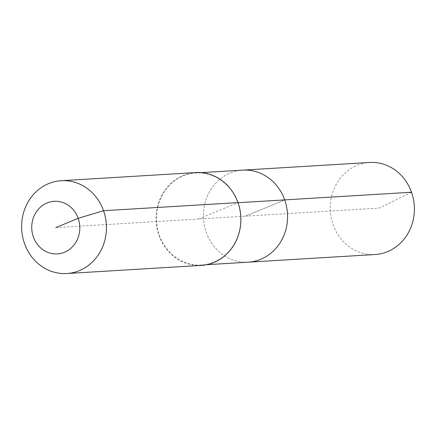 <?xml version="1.0" encoding="UTF-8"?>
<svg xmlns="http://www.w3.org/2000/svg" width="436" height="436" viewBox="0 0 436 436"><rect width="100%" height="100%" fill="white"/><g stroke="black" fill="none" stroke-linecap="round" stroke-linejoin="round"><path stroke-width="0.33" stroke-dasharray="2.18 1.64" d="M375.107 254.52A46.107 42.058 86.5 0 1 333.131 224.758A46.107 42.058 86.5 0 1 369.548 162.475M248.28 262.178A46.107 42.058 86.5 0 1 206.299 232.415A46.107 42.058 86.5 0 1 242.721 170.133A46.107 42.058 86.5 0 0 206.299 232.415A46.107 42.058 86.5 0 0 248.28 262.178M198.462 218.997L237.822 202.729A46.107 42.058 86.5 0 1 201.399 265.012A46.107 42.058 86.5 0 1 159.423 235.244A46.107 42.058 86.5 0 1 195.84 172.967A46.107 42.058 86.5 0 1 237.822 202.729L238.034 202.718M201.263 265.41A46.494 42.406 86.5 0 1 158.933 235.391A46.494 42.406 86.5 0 1 195.66 172.585M55.781 227.614L245.501 216.158L284.697 199.901L245.501 216.158L379.195 208.086L411.53 192.243M201.399 265.012L206.697 264.69M195.84 172.967L201.138 172.645"/><path stroke-width="0.65" d="M201.138 172.645L369.548 162.475A46.107 42.058 86.5 0 1 411.53 192.243A46.107 42.058 86.5 0 1 375.107 254.52L248.28 262.178A46.107 42.058 86.5 0 0 284.697 199.901A46.107 42.058 86.5 0 1 248.28 262.178L206.697 264.69M238.034 202.718L284.697 199.901A46.107 42.058 86.5 0 0 242.721 170.133A46.107 42.058 86.5 0 1 284.697 199.901L411.53 192.243M61.22 180.706L195.66 172.585A46.494 42.406 86.5 0 1 237.991 202.604A46.494 42.406 86.5 0 1 201.263 265.41L66.822 273.525A46.494 42.406 86.5 0 1 24.492 243.506A46.494 42.406 86.5 0 1 61.22 180.706A46.494 42.406 86.5 0 1 103.55 210.719A46.494 42.406 86.5 0 1 66.822 273.525M55.781 227.614L78.18 218.322A26.345 24.029 86.5 0 1 64.506 252.259A26.345 24.029 86.5 0 1 33.376 236.901A26.345 24.029 86.5 0 1 47.05 202.963A26.345 24.029 86.5 0 1 78.18 218.322L103.55 210.719L237.991 202.604"/></g></svg>
